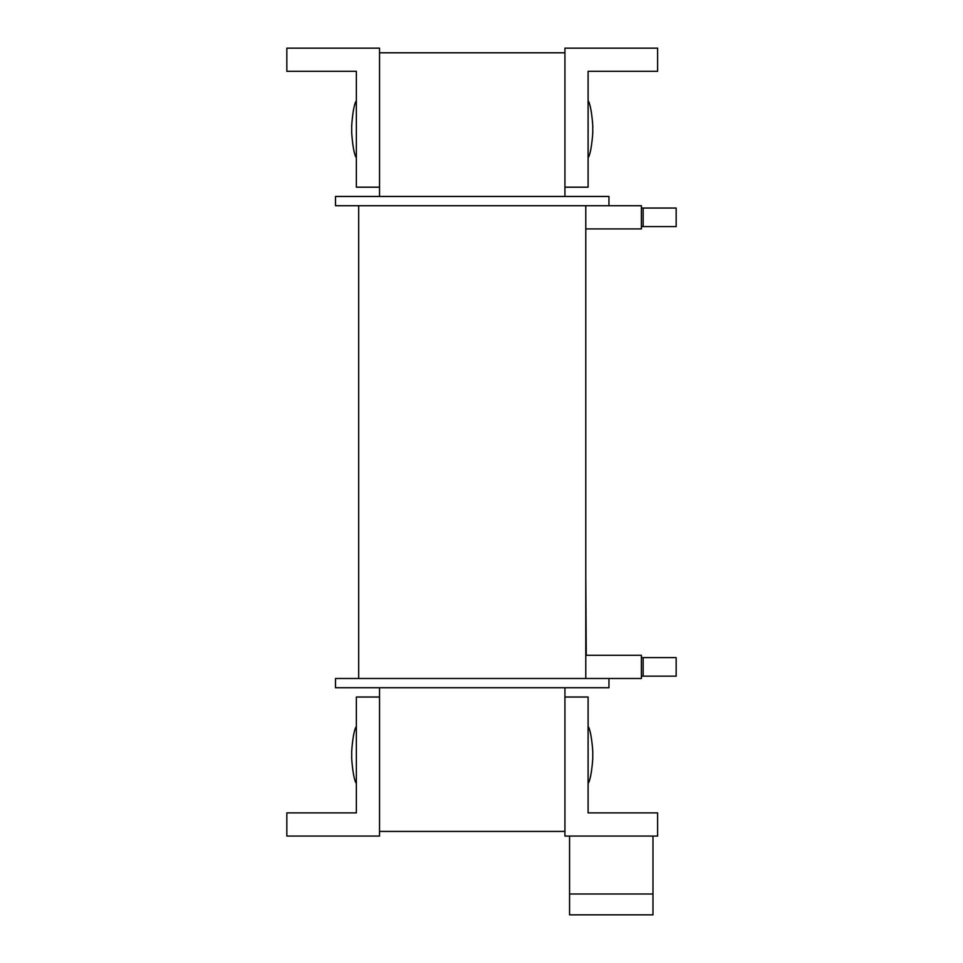 <?xml version="1.0" encoding="UTF-8"?>
<svg xmlns="http://www.w3.org/2000/svg" width="963" height="963" viewBox="0 0 963 963"><rect width="100%" height="100%" fill="white"/><g stroke="black" fill="none" stroke-linecap="round" stroke-linejoin="round"><path stroke-width="1.44" d="M564.92 697.019L588.104 697.019L588.104 812.88L657.621 812.88L657.621 836.065L564.92 836.065L564.92 687.751M608.953 687.751L335.509 687.751L335.509 678.482L608.953 678.482L608.953 687.751M643.152 676.158L643.152 657.621L676.158 657.621L676.158 676.158L641.394 676.158L641.394 655.309L585.781 655.309M643.152 657.621L641.394 657.621M608.953 678.482L641.394 678.482L641.394 676.158M608.953 205.733L335.509 205.733L335.509 196.464L608.953 196.464L608.953 205.733L641.394 205.733L641.394 228.905L585.781 228.905M564.92 187.195L588.104 187.195L588.104 71.322L657.621 71.322L657.621 48.15L564.92 48.15L564.92 196.464M379.53 187.195L379.53 48.15L286.842 48.15L286.842 71.322L356.358 71.322L356.358 187.195L379.53 187.195L379.53 196.464M592.739 129.259L592.739 130.017L592.739 129.259M351.724 129.259L351.724 130.017L351.724 129.259M564.92 52.784L379.53 52.784M585.781 205.733L585.781 678.482M358.681 205.733L358.681 678.482M643.152 208.044L643.152 226.594L676.158 226.594L676.158 208.044L641.394 208.044M643.152 226.594L641.394 226.594M585.781 576.512L586.25 655.309M379.53 697.019L379.53 836.065L286.842 836.065L286.842 812.88L356.358 812.88L356.358 697.019L379.53 697.019L379.53 687.751M652.986 893.989L652.986 914.85L569.566 914.85L569.566 893.989L652.986 893.989L652.986 836.065M569.566 836.065L569.566 893.989M592.739 754.956L592.739 754.198L592.739 754.956M351.724 754.956L351.724 754.198L351.724 754.956M564.92 831.43L379.53 831.43M588.104 101.452C588.513 100.802 589.175 102.283 590.102 105.87C591.739 112.021 593.064 126.225 592.739 128.5M588.104 157.065C588.513 157.715 589.175 156.235 590.102 152.648C591.739 146.496 593.064 132.292 592.739 130.017M356.358 101.452C355.949 100.802 355.287 102.283 354.36 105.87C352.723 112.021 351.399 126.225 351.724 128.5M356.358 157.065C355.949 157.715 355.287 156.235 354.36 152.648C352.723 146.496 351.399 132.292 351.724 130.017M588.104 782.75C588.513 783.4 589.175 781.932 590.102 778.333C591.739 772.194 593.064 757.977 592.739 755.702M588.104 727.149C588.513 726.499 589.175 727.968 590.102 731.567C591.739 737.706 593.064 751.922 592.739 754.198M356.358 782.75C355.949 783.4 355.287 781.932 354.36 778.333C352.723 772.194 351.399 757.977 351.724 755.702M356.358 727.149C355.949 726.499 355.287 727.968 354.36 731.567C352.723 737.706 351.399 751.922 351.724 754.198"/></g></svg>
